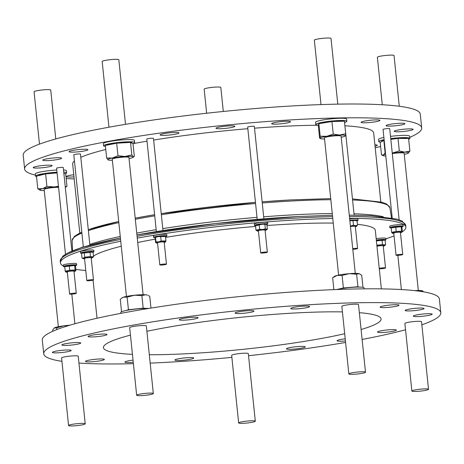 <?xml version="1.0" encoding="UTF-8"?>
<svg xmlns="http://www.w3.org/2000/svg" width="464" height="464" viewBox="0 0 464 464"><rect width="100%" height="100%" fill="white"/><g stroke="black" fill="none" stroke-linecap="round" stroke-linejoin="round"><path stroke-width="0.7" d="M41.313 165.671A9.489 1.09 -5.9 0 1 52.119 165.642A9.489 1.09 -5.9 0 1 44.034 167.562A9.489 1.09 -5.9 0 1 33.234 167.591A9.489 1.09 -5.9 0 1 41.313 165.671M50.849 158.236A9.489 1.09 -5.9 0 1 61.648 158.207A9.489 1.09 -5.9 0 1 53.569 160.126A9.489 1.09 -5.9 0 1 42.769 160.155A9.489 1.09 -5.9 0 1 50.849 158.236M77.117 149.75A9.489 1.09 -5.9 0 1 87.916 149.721A9.489 1.09 -5.9 0 1 79.837 151.641A9.489 1.09 -5.9 0 1 69.037 151.67A9.489 1.09 -5.9 0 1 77.117 149.75M168.188 132.982A9.489 1.09 -5.9 0 1 178.988 132.953A9.489 1.09 -5.9 0 1 170.903 134.873A9.489 1.09 -5.9 0 1 160.103 134.902A9.489 1.09 -5.9 0 1 168.188 132.982M224.071 126.336A9.489 1.09 -5.9 0 1 234.871 126.307A9.489 1.09 -5.9 0 1 226.792 128.232A9.489 1.09 -5.9 0 1 215.992 128.261A9.489 1.09 -5.9 0 1 224.071 126.336M279.734 121.771A9.489 1.09 -5.9 0 1 290.534 121.742A9.489 1.09 -5.9 0 1 282.454 123.662A9.489 1.09 -5.9 0 1 271.655 123.691A9.489 1.09 -5.9 0 1 279.734 121.771M369.153 120.396A9.489 1.09 -5.9 0 1 379.952 120.367A9.489 1.09 -5.9 0 1 371.873 122.293A9.489 1.09 -5.9 0 1 361.073 122.322A9.489 1.09 -5.9 0 1 369.153 120.396M394.156 123.731A9.489 1.09 -5.9 0 1 404.962 123.702A9.489 1.09 -5.9 0 1 396.877 125.622A9.489 1.09 -5.9 0 1 386.077 125.651A9.489 1.09 -5.9 0 1 394.156 123.731M402.294 129.392A9.489 1.09 -5.9 0 1 413.093 129.363A9.489 1.09 -5.9 0 1 405.014 131.283A9.489 1.09 -5.9 0 1 394.209 131.312A9.489 1.09 -5.9 0 1 402.294 129.392M374.895 144.814A9.489 1.09 -5.9 0 1 377.29 145.284A9.489 1.09 -5.9 0 1 375.04 146.241M72.9 342.745A9.489 1.09 -5.9 0 1 80.748 343.012A9.489 1.09 -5.9 0 1 69.716 345.233A9.489 1.09 -5.9 0 1 61.869 344.967A9.489 1.09 -5.9 0 1 72.9 342.745M99.168 334.26A9.489 1.09 -5.9 0 1 107.016 334.532A9.489 1.09 -5.9 0 1 95.984 336.748A9.489 1.09 -5.9 0 1 88.137 336.481A9.489 1.09 -5.9 0 1 99.168 334.26M190.24 317.492A9.489 1.09 -5.9 0 1 198.087 317.759A9.489 1.09 -5.9 0 1 187.05 319.98A9.489 1.09 -5.9 0 1 179.203 319.713A9.489 1.09 -5.9 0 1 190.24 317.492M246.123 310.851A9.489 1.09 -5.9 0 1 253.97 311.118A9.489 1.09 -5.9 0 1 242.933 313.339A9.489 1.09 -5.9 0 1 235.086 313.067A9.489 1.09 -5.9 0 1 246.123 310.851M301.786 306.281A9.489 1.09 -5.9 0 1 309.633 306.547A9.489 1.09 -5.9 0 1 298.596 308.769A9.489 1.09 -5.9 0 1 290.748 308.502A9.489 1.09 -5.9 0 1 301.786 306.281M416.208 308.241A9.489 1.09 -5.9 0 1 424.055 308.514A9.489 1.09 -5.9 0 1 413.024 310.729A9.489 1.09 -5.9 0 1 405.176 310.462A9.489 1.09 -5.9 0 1 416.208 308.241M424.345 313.908A9.489 1.09 -5.9 0 1 432.193 314.174A9.489 1.09 -5.9 0 1 421.155 316.39A9.489 1.09 -5.9 0 1 413.308 316.123A9.489 1.09 -5.9 0 1 424.345 313.908M388.542 329.829A9.489 1.09 -5.9 0 1 396.389 330.095A9.489 1.09 -5.9 0 1 385.352 332.317A9.489 1.09 -5.9 0 1 377.505 332.044A9.489 1.09 -5.9 0 1 388.542 329.829M345.431 340.97A9.489 1.09 -5.9 0 1 344.92 341.017A9.489 1.09 -5.9 0 1 337.073 340.75A9.489 1.09 -5.9 0 1 345.21 338.819M297.476 346.596A9.489 1.09 -5.9 0 1 305.324 346.863A9.489 1.09 -5.9 0 1 294.286 349.085A9.489 1.09 -5.9 0 1 286.439 348.818A9.489 1.09 -5.9 0 1 297.476 346.596M185.925 357.808A9.489 1.09 -5.9 0 1 193.772 358.075A9.489 1.09 -5.9 0 1 182.741 360.296A9.489 1.09 -5.9 0 1 174.893 360.023A9.489 1.09 -5.9 0 1 185.925 357.808M133.255 362.297A9.489 1.09 -5.9 0 1 132.745 362.338A9.489 1.09 -5.9 0 1 124.897 362.071A9.489 1.09 -5.9 0 1 133.035 360.145M96.506 359.177A9.489 1.09 -5.9 0 1 104.354 359.443A9.489 1.09 -5.9 0 1 93.316 361.665A9.489 1.09 -5.9 0 1 85.469 361.398A9.489 1.09 -5.9 0 1 96.506 359.177M391.204 304.912A9.489 1.09 -5.9 0 1 399.052 305.179A9.489 1.09 -5.9 0 1 388.02 307.4A9.489 1.09 -5.9 0 1 380.173 307.133A9.489 1.09 -5.9 0 1 391.204 304.912M63.371 350.187A9.489 1.09 -5.9 0 1 71.212 350.453A9.489 1.09 -5.9 0 1 60.181 352.669A9.489 1.09 -5.9 0 1 52.333 352.402A9.489 1.09 -5.9 0 1 63.371 350.187M146.891 331.29A139.577 16.043 -5.9 0 1 265.704 315.004A139.577 16.043 -5.9 0 1 342.426 311.907M359.345 312.684A139.577 16.043 -5.9 0 1 381.101 318.942A139.577 16.043 -5.9 0 1 361.085 329.515M344.682 333.732A139.577 16.043 -5.9 0 1 218.822 351.573A139.577 16.043 -5.9 0 1 149.315 354.745M376.936 246.053A4.605 0.528 -5.9 0 1 382.208 245.468A4.605 0.528 -5.9 0 1 384.395 245.804A4.605 0.528 -5.9 0 1 383.954 245.995A4.605 0.528 -5.9 0 1 383.264 246.175M379.245 268.401A3.352 0.383 -5.9 0 1 382.974 267.827A3.352 0.383 -5.9 0 1 385.514 267.937A3.352 0.383 -5.9 0 1 385.132 268.163A3.352 0.383 -5.9 0 1 382.237 268.662A3.352 0.383 -5.9 0 1 379.285 268.766M376.316 240.039A6.699 0.771 -5.9 0 1 382.406 239.424A6.699 0.771 -5.9 0 1 385.967 239.731A6.699 0.771 -5.9 0 1 384.795 240.3M376.171 238.658A6.699 0.771 -5.9 0 1 382.261 238.044A6.699 0.771 -5.9 0 1 385.828 238.357L385.967 239.731M91.257 258.425A142.929 16.426 -5.9 0 1 91.466 258.071M93.484 256.163A142.929 16.426 -5.9 0 1 121.261 246.239M137.715 242.51A142.929 16.426 -5.9 0 1 155.243 239.146M165.584 237.377A142.929 16.426 -5.9 0 1 255.577 226.426M79.796 233.067L72.662 164.03A151.305 17.388 -5.9 0 1 74.449 160.95M80.806 157.319A151.305 17.388 -5.9 0 1 105.763 149.507M132.82 143.707A151.305 17.388 -5.9 0 1 147.013 141.166M153.63 140.064A151.305 17.388 -5.9 0 1 247.846 128.714M39.481 144.118L34.069 91.768A8.375 0.963 -5.9 0 1 39.979 90.231A8.375 0.963 -5.9 0 1 49.375 89.668A8.375 0.963 -5.9 0 1 50.733 90.045L55.784 138.945M321.007 104.591L314.348 40.159A8.375 0.963 -5.9 0 1 325.641 38.089A8.375 0.963 -5.9 0 1 331.006 38.437L337.798 104.139M377.4 57.321A8.375 0.963 -5.9 0 1 377.377 57.263A8.375 0.963 -5.9 0 1 377.389 57.205A8.375 0.963 -5.9 0 1 385.868 55.419A8.375 0.963 -5.9 0 1 394.04 55.541L399.278 106.262M206.642 113.228L204.16 89.163A8.375 0.963 -5.9 0 1 210.314 87.592A8.375 0.963 -5.9 0 1 220.818 87.441L223.3 111.464M108.959 127.206L102.173 61.48A8.375 0.963 -5.9 0 1 104.011 60.674A8.375 0.963 -5.9 0 1 113.228 59.427A8.375 0.963 -5.9 0 1 118.83 59.763L125.5 124.329M35.386 175.119A199.595 22.939 -5.9 0 1 24.627 168.995L23.2 155.202A199.595 22.939 -5.9 0 1 193.14 114.782A199.595 22.939 -5.9 0 1 420.274 114.167L421.701 127.96A199.595 22.939 -5.9 0 1 409.787 137.321M74.199 178.913A199.595 22.939 -5.9 0 1 66.19 178.605M24.627 168.995A199.595 22.939 -5.9 0 1 194.567 128.574A199.595 22.939 -5.9 0 1 421.701 127.96M105.444 146.45A15.631 1.798 -5.9 0 1 103.588 145.806A15.631 1.798 -5.9 0 1 105.369 144.762A15.631 1.798 -5.9 0 1 122.774 142.071A15.631 1.798 -5.9 0 1 134.688 142.593A15.631 1.798 -5.9 0 1 132.901 143.637A15.631 1.798 -5.9 0 1 132.768 143.678M134.688 142.593L134.461 140.389A15.631 1.798 174.1 0 0 122.542 139.867A15.631 1.798 174.1 0 0 105.142 142.558A15.631 1.798 174.1 0 0 103.362 143.602L103.588 145.806M106.569 145.215A12.841 1.473 -5.9 0 1 110.966 143.892A12.841 1.473 -5.9 0 1 124.491 142.309A12.841 1.473 -5.9 0 1 131.909 142.883L131.944 143.208M120.901 313.345L120.802 312.411A15.631 1.798 -5.9 0 1 122.589 311.367A15.631 1.798 -5.9 0 1 148.77 308.45M153.323 393.524L146.34 325.943A8.375 0.963 174.1 0 0 140.731 325.612A8.375 0.963 174.1 0 0 131.521 326.859A8.375 0.963 174.1 0 0 129.676 327.665L136.66 395.247A8.375 0.963 -5.9 0 1 138.504 394.435A8.375 0.963 -5.9 0 1 147.714 393.194A8.375 0.963 -5.9 0 1 153.323 393.524A8.375 0.963 -5.9 0 1 151.479 394.33A8.375 0.963 -5.9 0 1 142.268 395.577A8.375 0.963 -5.9 0 1 136.66 395.247M255.31 421.202L248.327 353.62A8.375 0.963 174.1 0 0 237.817 353.771A8.375 0.963 174.1 0 0 231.664 355.343L238.647 422.924A8.375 0.963 -5.9 0 1 244.806 421.353A8.375 0.963 -5.9 0 1 255.31 421.202A8.375 0.963 -5.9 0 1 249.156 422.774A8.375 0.963 -5.9 0 1 238.647 422.924M380.428 142.204A15.631 1.798 -5.9 0 1 378.955 141.81A15.631 1.798 -5.9 0 1 378.798 141.59A15.631 1.798 -5.9 0 1 384.122 139.664M390.746 138.591A15.631 1.798 -5.9 0 1 409.735 138.156A15.631 1.798 -5.9 0 1 409.898 138.376A15.631 1.798 -5.9 0 1 408.662 139.229M409.898 138.376L409.666 136.167A15.631 1.798 174.1 0 0 409.503 135.946A15.631 1.798 174.1 0 0 390.52 136.387M383.896 137.46A15.631 1.798 174.1 0 0 378.566 139.386L378.798 141.59M381.599 141.549L381.57 141.305A12.841 1.473 -5.9 0 1 381.965 140.882A12.841 1.473 -5.9 0 1 384.169 140.122M421.538 321.784A8.375 0.963 174.1 0 0 421.544 321.726A8.375 0.963 174.1 0 0 413.372 321.604A8.375 0.963 174.1 0 0 404.892 323.385A8.375 0.963 174.1 0 0 404.886 323.449A8.375 0.963 174.1 0 0 404.91 323.507M411.881 390.966A8.375 0.963 -5.9 0 1 420.355 389.18A8.375 0.963 -5.9 0 1 428.527 389.308A8.375 0.963 -5.9 0 1 428.521 389.366A8.375 0.963 -5.9 0 1 420.042 391.152A8.375 0.963 -5.9 0 1 411.87 391.024A8.375 0.963 -5.9 0 1 411.881 390.966M336.644 289.53A15.631 1.798 -5.9 0 1 351.155 287.431A15.631 1.798 -5.9 0 1 364.078 287.871L364.182 288.846M342.072 275.407L337.247 275.413L332.647 277.687L334.527 276.358A12.841 1.473 -5.9 0 1 337.247 275.413A12.841 1.473 -5.9 0 1 349.23 273.673L342.072 275.407L343.372 287.953L338.697 289.084A12.841 1.473 -5.9 0 1 350.639 287.355L357.912 286.758L356.613 274.212L349.23 273.673A12.841 1.473 -5.9 0 1 359.055 273.621A12.841 1.473 -5.9 0 1 359.554 273.772A12.841 1.473 -5.9 0 1 359.606 273.795M318.385 125.199A15.631 1.798 -5.9 0 1 315.764 124.485A15.631 1.798 -5.9 0 1 333.941 120.826A15.631 1.798 -5.9 0 1 346.863 121.266A15.631 1.798 -5.9 0 1 344.543 122.479M346.863 121.266L346.637 119.062A15.631 1.798 174.1 0 0 333.709 118.622A15.631 1.798 174.1 0 0 315.537 122.276L315.764 124.485M319.261 123.615A12.841 1.473 -5.9 0 1 338.128 120.924A12.841 1.473 -5.9 0 1 343.586 121.214M365.499 372.198L358.515 304.616A8.375 0.963 174.1 0 0 353.15 304.274A8.375 0.963 174.1 0 0 341.852 306.339L348.835 373.92A8.375 0.963 -5.9 0 1 360.134 371.85A8.375 0.963 -5.9 0 1 365.499 372.198A8.375 0.963 -5.9 0 1 354.2 374.268A8.375 0.963 -5.9 0 1 348.835 373.92M85.219 423.806L78.236 356.23A8.375 0.963 174.1 0 0 76.885 355.847A8.375 0.963 174.1 0 0 67.483 356.41A8.375 0.963 174.1 0 0 61.579 357.947L68.562 425.529A8.375 0.963 -5.9 0 1 74.466 423.992A8.375 0.963 -5.9 0 1 83.868 423.429A8.375 0.963 -5.9 0 1 85.219 423.806A8.375 0.963 -5.9 0 1 79.315 425.349A8.375 0.963 -5.9 0 1 69.913 425.911A8.375 0.963 -5.9 0 1 68.562 425.529M61.927 361.323A199.595 22.939 -5.9 0 1 43.726 353.806L42.299 340.013A199.595 22.939 -5.9 0 1 274.357 293.347A199.595 22.939 -5.9 0 1 439.373 298.978L440.8 312.771A199.595 22.939 -5.9 0 1 421.863 324.806M231.872 357.379A199.595 22.939 -5.9 0 1 208.742 359.438A199.595 22.939 -5.9 0 1 150.179 363.109M133.4 363.672A199.595 22.939 -5.9 0 1 78.944 363.057M43.726 353.806A199.595 22.939 -5.9 0 1 275.784 307.139A199.595 22.939 -5.9 0 1 440.8 312.771M63.742 172.15A15.631 1.798 -5.9 0 1 66.584 172.881A15.631 1.798 -5.9 0 1 65.54 173.658M66.584 172.881L66.358 170.671A15.631 1.798 174.1 0 0 63.51 169.94M38.274 175.723A12.841 1.473 -5.9 0 1 57.049 172.562M263.894 218.851L254.342 126.411A3.352 0.383 174.1 0 0 251.575 126.318A3.352 0.383 174.1 0 0 247.677 127.101L257.218 219.402M389.702 128.783A3.352 0.383 174.1 0 0 389.725 128.731A3.352 0.383 174.1 0 0 389.69 128.685A3.352 0.383 174.1 0 0 386.135 128.714A3.352 0.383 174.1 0 0 383.061 129.421L392.219 218.034M354.142 215.174L344.59 122.716A3.352 0.383 174.1 0 0 344.566 122.676M162.98 230.538L153.462 138.4A3.352 0.383 174.1 0 0 148.654 138.55A3.352 0.383 174.1 0 0 146.798 139.09L156.356 231.577M89.888 245.183L80.475 154.112A3.352 0.383 174.1 0 0 77.923 154.002A3.352 0.383 174.1 0 0 74.194 154.576A3.352 0.383 174.1 0 0 73.811 154.802L83.346 247.092M63.237 167.591A3.352 0.383 174.1 0 0 63.266 167.539A3.352 0.383 174.1 0 0 63.232 167.487A3.352 0.383 174.1 0 0 59.67 167.521A3.352 0.383 174.1 0 0 56.602 168.223L65.494 254.272M126.452 296.432L112.265 159.181A8.375 0.963 -5.9 0 1 114.109 158.375A8.375 0.963 -5.9 0 1 123.32 157.128A8.375 0.963 -5.9 0 1 128.928 157.464L143.109 294.71M392.295 153.584A8.375 0.963 -5.9 0 1 404.132 153.242L418.319 290.493M338.627 275.106L324.44 137.86A8.375 0.963 -5.9 0 1 335.739 135.79A8.375 0.963 -5.9 0 1 341.104 136.138L355.285 273.383M64.763 266.812A6.699 0.771 -5.9 0 1 63.388 266.493A6.699 0.771 -5.9 0 1 69.09 265.135A6.699 0.771 -5.9 0 1 76.717 265.112A6.699 0.771 -5.9 0 1 75.267 265.75M76.717 265.112L76.572 263.732A6.699 0.771 174.1 0 0 68.95 263.755A6.699 0.771 174.1 0 0 63.243 265.112L63.388 266.493M64.896 266.62L65.552 266.162A4.605 0.528 -5.9 0 1 69.994 265.275A4.605 0.528 -5.9 0 1 74.53 265.234A4.605 0.528 -5.9 0 1 74.588 265.263M65.128 266.632L75.023 265.454L75.481 266.185L75.934 270.558L75.568 270.715L75.104 269.978L69.745 270.28L65.209 271.156L65.673 271.887L66.045 271.736L65.673 271.887M75.104 269.978L74.652 265.605L75.023 265.454M67.35 272.246A4.605 0.528 -5.9 0 1 66.166 272.107A4.605 0.528 -5.9 0 1 66.108 272.078A4.605 0.528 -5.9 0 1 69.983 271.08A4.605 0.528 -5.9 0 1 75.18 270.999A4.605 0.528 -5.9 0 1 75.145 271.179A4.605 0.528 -5.9 0 1 74.014 271.556M67.344 271.933A3.352 0.383 -5.9 0 1 67.315 271.887A3.352 0.383 -5.9 0 1 70.383 271.179A3.352 0.383 -5.9 0 1 73.944 271.15A3.352 0.383 -5.9 0 1 73.979 271.196A3.352 0.383 -5.9 0 1 73.95 271.249M69.635 294.054A3.352 0.383 -5.9 0 1 69.6 294.008A3.352 0.383 -5.9 0 1 72.668 293.3A3.352 0.383 -5.9 0 1 76.229 293.271A3.352 0.383 -5.9 0 1 76.264 293.318A3.352 0.383 -5.9 0 1 73.19 294.019A3.352 0.383 -5.9 0 1 69.635 294.054M81.879 253.379A6.699 0.771 -5.9 0 1 80.597 253.066A6.699 0.771 -5.9 0 1 90.364 251.378A6.699 0.771 -5.9 0 1 93.925 251.685A6.699 0.771 -5.9 0 1 92.754 252.254M93.925 251.685L93.786 250.311A6.699 0.771 174.1 0 0 90.219 249.997A6.699 0.771 174.1 0 0 80.458 251.685L80.597 253.066M82.018 258.048L81.565 253.675L82.76 252.735A4.605 0.528 -5.9 0 1 83.207 252.544A4.605 0.528 -5.9 0 1 87.882 251.784A4.605 0.528 -5.9 0 1 91.739 251.807L93.102 252.445L93.554 256.818L90.468 256.563L84.703 257.178L83.404 258.054L82.018 258.048L83.375 258.686A4.605 0.528 -5.9 0 1 83.798 258.28A4.605 0.528 -5.9 0 1 89.372 257.456A4.605 0.528 -5.9 0 1 92.353 257.758A4.605 0.528 -5.9 0 1 91.913 257.949A4.605 0.528 -5.9 0 1 91.222 258.129M82.174 253.153L92.504 252.138M92.353 257.758L93.554 256.818M86.809 280.581L84.523 258.46A3.352 0.383 -5.9 0 1 84.906 258.233A3.352 0.383 -5.9 0 1 88.636 257.659A3.352 0.383 -5.9 0 1 91.188 257.769L93.473 279.891A3.352 0.383 -5.9 0 1 93.09 280.117A3.352 0.383 -5.9 0 1 89.361 280.691A3.352 0.383 -5.9 0 1 86.809 280.581A3.352 0.383 -5.9 0 1 87.191 280.355A3.352 0.383 -5.9 0 1 90.921 279.78A3.352 0.383 -5.9 0 1 93.473 279.891M155.202 237.69A6.699 0.771 -5.9 0 1 154.274 237.62A6.699 0.771 -5.9 0 1 153.584 237.359A6.699 0.771 -5.9 0 1 158.694 236.072A6.699 0.771 -5.9 0 1 166.222 235.718A6.699 0.771 -5.9 0 1 166.912 235.979A6.699 0.771 -5.9 0 1 165.503 236.611M166.912 235.979L166.767 234.598A6.699 0.771 174.1 0 0 166.083 234.337A6.699 0.771 174.1 0 0 158.555 234.697A6.699 0.771 174.1 0 0 153.439 235.979L153.584 237.359M155.597 242.55L155.144 238.177L155.747 237.029A4.605 0.528 -5.9 0 1 158.218 236.396A4.605 0.528 -5.9 0 1 164.726 236.101L165.491 236.524L165.944 240.897L161.147 241.013L158.601 241.872L155.968 241.843L155.597 242.55L156.362 242.974A4.605 0.528 -5.9 0 1 158.81 242.133A4.605 0.528 -5.9 0 1 163.618 241.698A4.605 0.528 -5.9 0 1 165.341 242.046A4.605 0.528 -5.9 0 1 164.21 242.423M155.968 241.843L155.515 237.469L158.062 236.611L165.491 236.524M165.573 241.605L165.944 240.897M159.796 264.874L157.511 242.747A3.352 0.383 -5.9 0 1 159.367 242.208A3.352 0.383 -5.9 0 1 164.175 242.063L166.46 264.184A3.352 0.383 -5.9 0 1 164.604 264.724A3.352 0.383 -5.9 0 1 159.796 264.874A3.352 0.383 -5.9 0 1 161.652 264.329A3.352 0.383 -5.9 0 1 166.46 264.184M349.81 220.388A6.699 0.771 -5.9 0 1 358.04 220.296A6.699 0.771 -5.9 0 1 356.88 220.858M358.04 220.296L357.901 218.915A6.699 0.771 174.1 0 0 349.665 219.008M349.833 220.638A4.605 0.528 -5.9 0 1 354.658 220.278A4.605 0.528 -5.9 0 1 355.853 220.412L356.816 220.841M349.856 220.829L354.977 220.452L356.973 220.899M350.43 226.374A4.605 0.528 -5.9 0 1 355.25 226.014A4.605 0.528 -5.9 0 1 356.468 226.362A4.605 0.528 -5.9 0 1 355.337 226.739M356.468 226.362L357.495 225.301L355.523 225.713L353.464 225.231L350.395 226.078M350.442 226.531A3.352 0.383 -5.9 0 1 354.357 226.206A3.352 0.383 -5.9 0 1 355.302 226.374L357.587 248.495A3.352 0.383 -5.9 0 1 352.802 249.336M352.733 248.652A3.352 0.383 -5.9 0 1 356.642 248.327A3.352 0.383 -5.9 0 1 357.587 248.495M391.227 228.01A6.699 0.771 -5.9 0 1 389.853 227.685A6.699 0.771 -5.9 0 1 395.554 226.328A6.699 0.771 -5.9 0 1 403.181 226.31A6.699 0.771 -5.9 0 1 401.725 226.948M403.181 226.31L403.036 224.93A6.699 0.771 174.1 0 0 395.409 224.947A6.699 0.771 174.1 0 0 389.708 226.304L389.853 227.685M391.593 227.824L401.488 226.647L401.946 227.383L402.398 231.756L402.027 231.907L401.569 231.176L396.204 231.472L391.674 232.354L392.138 233.085L392.503 232.928L392.138 233.085M393.814 233.438A4.605 0.528 -5.9 0 1 392.631 233.305A4.605 0.528 -5.9 0 1 392.573 233.276A4.605 0.528 -5.9 0 1 396.447 232.273A4.605 0.528 -5.9 0 1 401.638 232.197A4.605 0.528 -5.9 0 1 401.609 232.377A4.605 0.528 -5.9 0 1 400.478 232.754M402.398 231.756L402.027 231.907M393.808 233.125A3.352 0.383 -5.9 0 1 393.774 233.079A3.352 0.383 -5.9 0 1 396.848 232.377A3.352 0.383 -5.9 0 1 400.403 232.342A3.352 0.383 -5.9 0 1 400.438 232.389A3.352 0.383 -5.9 0 1 400.415 232.447M402.688 254.463A3.352 0.383 -5.9 0 1 402.723 254.51A3.352 0.383 -5.9 0 1 399.655 255.217A3.352 0.383 -5.9 0 1 396.094 255.246A3.352 0.383 -5.9 0 1 396.059 255.2A3.352 0.383 -5.9 0 1 399.133 254.498A3.352 0.383 -5.9 0 1 402.688 254.463M255.716 225.678A6.699 0.771 -5.9 0 1 254.469 225.365A6.699 0.771 -5.9 0 1 254.562 225.214A6.699 0.771 -5.9 0 1 261.655 223.851A6.699 0.771 -5.9 0 1 267.798 223.99A6.699 0.771 -5.9 0 1 267.699 224.135A6.699 0.771 -5.9 0 1 266.527 224.582M267.798 223.99L267.653 222.61A6.699 0.771 174.1 0 0 261.51 222.471A6.699 0.771 174.1 0 0 254.417 223.834A6.699 0.771 174.1 0 0 254.324 223.984L254.469 225.365M266.092 224.315L261.998 224.257L255.513 225.823L256.633 225.034A4.605 0.528 -5.9 0 1 261.905 224.071A4.605 0.528 -5.9 0 1 265.611 224.106L266.893 224.889L267.339 229.262L265.338 228.839L262.543 229.518L259.654 229.309L255.966 230.196L257.247 230.985A4.605 0.528 -5.9 0 1 262.496 229.813A4.605 0.528 -5.9 0 1 266.226 230.057A4.605 0.528 -5.9 0 1 265.095 230.428M266.226 230.057L267.339 229.262M260.675 252.88L258.39 230.759A3.352 0.383 -5.9 0 1 262.288 229.976A3.352 0.383 -5.9 0 1 265.054 230.069L267.339 252.19A3.352 0.383 -5.9 0 1 263.448 252.973A3.352 0.383 -5.9 0 1 260.675 252.88A3.352 0.383 -5.9 0 1 264.573 252.097A3.352 0.383 -5.9 0 1 267.339 252.19M332.775 218.474A173.635 19.958 174.1 0 0 298.567 219.785A173.635 19.958 174.1 0 0 137.263 238.107M254.527 128.18A151.305 17.388 -5.9 0 1 318.374 125.234M344.909 125.785A151.305 17.388 -5.9 0 1 373.665 132.924L380.799 201.962M380.625 146.473A199.595 22.939 -5.9 0 1 375.202 147.807M56.782 170.004A15.631 1.798 174.1 0 0 35.258 173.884L35.484 176.094A15.631 1.798 -5.9 0 1 57.014 172.208M73.991 176.871A9.489 1.09 -5.9 0 1 66.375 176.587A9.489 1.09 -5.9 0 1 73.77 174.748M132.437 354.351A139.577 16.043 -5.9 0 1 103.426 347.635A139.577 16.043 -5.9 0 1 130.448 335.13M405.536 329.765A199.595 22.939 -5.9 0 1 362.111 339.457M345.587 342.444A199.595 22.939 -5.9 0 1 248.542 355.697M266.957 225.533A142.929 16.426 -5.9 0 1 333.251 223.085M357.39 224.327A142.929 16.426 -5.9 0 1 375.312 230.33L381.362 288.875M75.812 269.34A173.635 19.958 174.1 0 0 85.77 270.512M385.874 238.815A173.635 19.958 174.1 0 0 394.069 235.898M400.496 232.922A173.635 19.958 174.1 0 0 401.053 232.603M402.387 231.768A173.635 19.958 174.1 0 0 405.855 227.174A173.635 19.958 174.1 0 0 349.595 218.329M120.744 241.245A173.635 19.958 174.1 0 0 60.424 262.868A173.635 19.958 174.1 0 0 63.336 266.011M258.431 231.118A4.605 0.528 -5.9 0 1 257.247 230.985M259.202 224.936L259.654 229.309M264.892 224.466L265.338 228.839M255.513 225.823L255.966 230.196M401.569 231.176L401.116 226.803L401.488 226.647M395.751 227.099L396.204 231.472M391.222 227.981L391.674 232.354M391.361 227.818L392.016 227.354A4.605 0.528 -5.9 0 1 396.459 226.473A4.605 0.528 -5.9 0 1 400.995 226.426A4.605 0.528 -5.9 0 1 401.047 226.461M353.011 220.858L353.464 225.231M357.042 220.928L357.495 225.301M157.545 243.113A4.605 0.528 -5.9 0 1 156.362 242.974M160.695 236.646L161.147 241.013M84.558 258.819A4.605 0.528 -5.9 0 1 83.375 258.686M84.251 252.805L84.703 257.178M90.016 252.19L90.468 256.563M75.934 270.558L75.568 270.715M64.757 266.783L65.209 271.156M69.293 265.907L69.745 270.28M58.348 326.714L44.167 189.469A8.375 0.963 -5.9 0 1 49.387 188.03A8.375 0.963 -5.9 0 1 58.574 187.328M54.23 327.978A12.841 1.473 -5.9 0 1 54.247 327.967A12.841 1.473 -5.9 0 1 54.497 327.822A12.841 1.473 -5.9 0 1 63.643 325.85A12.841 1.473 -5.9 0 1 69.815 325.218M68.138 325.722L63.643 325.85L56.614 327.926L54.247 327.967M56.788 329.608L56.614 327.926M54.497 327.822L52.618 329.979L52.751 331.284M58.51 186.685A12.841 1.473 174.1 0 0 54.329 186.951A12.841 1.473 174.1 0 0 42.462 188.715A12.841 1.473 174.1 0 0 40.014 190.194A12.841 1.473 174.1 0 0 40.635 190.368A12.841 1.473 174.1 0 0 44.283 190.582M57.084 172.915L45.617 173.896L36.482 176.169L37.781 188.72L42.462 188.715L46.91 186.441L54.329 186.951L58.458 186.209M45.617 173.896L46.91 186.441M63.864 173.339L65.679 173.687L66.978 186.232L65.262 186.888M66.978 186.232L65.32 187.415M39.95 190.165L37.781 188.72M36.528 176.616A15.631 1.798 -5.9 0 1 35.484 176.094M341.22 137.251A12.841 1.473 174.1 0 0 345.315 135.998A12.841 1.473 174.1 0 0 345.535 135.755A12.841 1.473 174.1 0 0 339.59 135.047A12.841 1.473 174.1 0 0 326.824 136.294A12.841 1.473 174.1 0 0 320.009 138.243A12.841 1.473 174.1 0 0 320.288 138.585A12.841 1.473 174.1 0 0 324.556 138.974M331.934 121.545L318.884 123.673L318.304 125.448L319.603 137.994L320.009 138.243L320.177 136.225L326.824 136.294L333.233 134.096L331.934 121.545L344.41 121.191L345.709 133.736L345.535 135.755L345.129 135.505M319.603 137.994L320.009 138.243M318.884 123.673L320.177 136.225M333.233 134.096L339.59 135.047L345.709 133.736M318.582 124.601L318.542 124.195A12.841 1.473 -5.9 0 1 318.832 123.836M333.883 289.635L332.647 277.687M362.97 287.338L361.729 275.297L359.055 273.621L356.613 274.212M357.912 286.758L359.42 287.083M343.372 287.953L350.639 287.355A12.841 1.473 -5.9 0 1 358.075 287.083M414.828 290.603A12.841 1.473 -5.9 0 1 422.588 290.876A12.841 1.473 -5.9 0 1 422.605 290.887L421.799 291.357L414.584 290.621A12.841 1.473 -5.9 0 1 414.828 290.603M423.417 291.815L422.745 290.963M404.248 154.355A12.841 1.473 174.1 0 0 408.187 153.207A12.841 1.473 174.1 0 0 408.349 153.108A12.841 1.473 174.1 0 0 404.718 152.134A12.841 1.473 174.1 0 0 392.335 153.033A12.841 1.473 174.1 0 0 392.242 153.045M385.63 154.245A12.841 1.473 174.1 0 0 383.421 155.005A12.841 1.473 174.1 0 0 383.322 155.695A12.841 1.473 174.1 0 0 385.816 156.049M384.18 140.256L380.196 142.338L381.489 154.883L383.421 155.005L385.12 152.853L385.491 152.911M383.827 140.308L385.12 152.853M383.322 155.695L381.489 154.883M392.335 153.033L399.318 150.939L404.718 152.134L409.886 151.061L408.187 153.207M409.886 151.061L408.587 138.51L398.019 138.394L399.318 150.939M398.019 138.394L390.827 139.362M390.781 138.922A12.841 1.473 -5.9 0 1 407.003 138.492M121.823 298.056L122.351 297.679A12.841 1.473 -5.9 0 1 123.586 297.146A12.841 1.473 -5.9 0 1 134.386 295.249A12.841 1.473 -5.9 0 1 145.696 294.791A12.841 1.473 -5.9 0 1 147.378 295.092L145.696 294.791L141.874 295.597L134.386 295.249L127.136 297.169L123.586 297.146L121.823 298.056L120.275 299.384L121.551 311.762M150.974 308.096L149.75 296.247L148.231 295.464M125.918 310.532L128.429 309.72L143.167 308.148L141.874 295.597M143.167 308.148L146.282 308.403M128.429 309.72L127.136 297.169M126.521 310.41A12.841 1.473 -5.9 0 1 135.801 308.931A12.841 1.473 -5.9 0 1 145.899 308.403M129.044 158.578A12.841 1.473 174.1 0 0 133.139 157.325A12.841 1.473 174.1 0 0 133.185 156.786A12.841 1.473 174.1 0 0 125.019 156.478A12.841 1.473 174.1 0 0 112.427 158.015A12.841 1.473 174.1 0 0 108.008 159.86A12.841 1.473 174.1 0 0 108.112 159.912A12.841 1.473 174.1 0 0 112.381 160.295M134.316 156.374L133.023 143.823L130.523 142.39L116.684 143.208L117.978 155.753L125.019 156.478L131.817 154.935L133.185 156.786L134.316 156.374L133.139 157.325M130.523 142.39L131.817 154.935M108.112 159.912L106.639 158.009L112.427 158.015L117.978 155.753M116.684 143.208L105.345 145.458L106.639 158.009M376.345 240.317A4.605 0.528 -5.9 0 1 383.78 239.853L385.143 240.491L385.596 244.864L382.51 244.609L376.745 245.224M376.959 246.28A3.352 0.383 -5.9 0 1 380.689 245.705A3.352 0.383 -5.9 0 1 383.229 245.816L385.514 267.937M384.395 245.804L385.596 244.864M376.292 240.851L384.546 240.184M382.058 240.236L382.51 244.609M330.838 199.723A159.744 18.363 174.1 0 0 291.189 201.04A159.744 18.363 174.1 0 0 262.259 202.977M255.577 203.522A159.744 18.363 174.1 0 0 161.35 214.768M154.727 215.847A159.744 18.363 174.1 0 0 135.314 219.281M118.825 222.621A159.744 18.363 174.1 0 0 88.386 230.66M81.902 233.079A159.744 18.363 174.1 0 0 72.088 240.572L72.604 250.844M332.265 213.544A160.486 18.444 174.1 0 0 292.906 214.861A160.486 18.444 174.1 0 0 263.685 216.821M257.01 217.361A160.486 18.444 174.1 0 0 162.783 228.607M156.159 229.68A160.486 18.444 174.1 0 0 136.747 233.102M120.251 236.437A160.486 18.444 174.1 0 0 89.807 244.4M83.317 246.773A160.486 18.444 174.1 0 0 80.434 248.02M290.528 199.938A158.352 18.2 174.1 0 0 262.137 201.834M255.461 202.374A158.352 18.2 174.1 0 0 161.234 213.643L255.455 202.362M154.611 214.716A158.352 18.2 174.1 0 0 135.198 218.173L154.611 214.704M88.282 229.663L118.709 221.519A158.352 18.2 174.1 0 0 88.288 229.709M81.815 232.232A158.352 18.2 174.1 0 0 73.776 237.609M332.589 216.682A173.635 19.958 174.1 0 0 298.381 217.987A173.635 19.958 174.1 0 0 137.077 236.315M297.633 216.56A172.103 19.784 174.1 0 0 136.926 234.877L215.226 223.59L297.662 216.56L332.439 215.244M120.559 239.453A173.635 19.958 174.1 0 0 60.239 261.075L62.884 256.099L67.686 253.06L82.169 247.463L120.414 238.032A172.103 19.784 174.1 0 0 61.816 257.961M383.235 216.729A160.486 18.444 174.1 0 0 353.997 213.776M349.264 215.122L370.991 215.743L396.894 219.101L402.126 221.079L405.669 225.376A173.635 19.958 174.1 0 0 349.409 216.537M352.46 198.899L381.75 202.205L386.727 204.073L389.882 207.727A159.744 18.363 174.1 0 0 352.576 199.978M93.078 280.117L97.022 318.258M421.544 321.726L428.527 389.308M389.725 128.731L399.139 219.791M71.821 294.141L74.884 323.756M74.53 265.234L74.971 265.425M67.315 271.887L69.6 294.008M165.341 242.046L165.764 241.75M401.609 232.377L402.259 231.913M392.631 233.305L392.184 233.114M400.438 232.389L402.723 254.51M72.088 240.572L74.402 236.367L81.803 232.151M262.137 201.823L290.597 199.92L330.722 198.604M60.239 261.075L60.424 262.868M405.669 225.376L405.855 227.174M389.882 207.727L391.477 217.894M393.774 233.079L396.059 255.2M400.995 226.426L401.435 226.618M73.979 271.196L76.264 293.318M75.145 271.179L75.8 270.721M66.166 272.107L65.72 271.916M397.851 255.357L401.383 289.559M63.266 167.539L71.903 251.134M320.288 138.585L319.853 138.4M404.886 323.449L411.87 391.024M377.377 57.263L382.284 104.748"/></g></svg>

